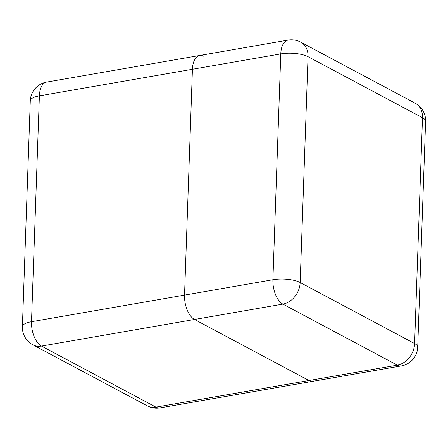 <?xml version="1.0" encoding="UTF-8"?>
<svg xmlns="http://www.w3.org/2000/svg" width="448" height="448" viewBox="0 0 448 448"><rect width="100%" height="100%" fill="white"/><g stroke="black" fill="none" stroke-linecap="round" stroke-linejoin="round"><path stroke-width="0.67" d="M184.537 295.103L192.427 69.266A19.751 10.254 -99.9 0 1 199.674 55.479A19.751 10.254 80.1 0 0 192.427 69.266L184.537 295.103A19.751 10.254 80.1 0 0 194.516 319.474A19.751 10.254 -99.9 0 1 184.537 295.103L272.894 279.742L280.778 53.9L39.39 95.872L31.506 321.714L184.537 295.103M313.001 381.276A19.751 10.254 -99.9 0 1 308.969 380.514L194.516 319.474L308.969 380.514A19.751 10.254 80.1 0 0 313.001 381.276L401.358 365.915A19.751 19.751 0 0 0 417.715 347.144A19.751 6.334 -178 0 0 414.607 343.566L422.492 117.723L308.045 56.683L300.16 282.52L414.607 343.566A19.751 15.646 -61.9 0 1 397.32 365.154L282.873 304.108L41.485 346.08L155.932 407.126L397.32 365.154A19.751 10.254 80.1 0 0 401.358 365.915M203.711 56.241A19.751 10.254 80.1 0 0 199.674 55.479L288.03 40.113A19.751 10.254 80.1 0 0 280.778 53.9A19.751 6.334 -178 0 1 308.045 56.683A19.751 15.646 -61.9 0 0 300.709 42.146A19.751 19.751 0 0 0 288.03 40.113M415.156 103.191A19.751 15.646 118.1 0 1 422.492 117.723A19.751 6.334 -178 0 1 425.6 121.307A19.751 19.751 0 0 0 415.156 103.191L300.709 42.146M272.894 279.742A19.751 10.254 80.1 0 0 282.873 304.108A19.751 15.646 118.1 0 0 300.16 282.52A19.751 6.334 -178 0 0 272.894 279.742M46.642 82.085A19.751 19.751 0 0 0 30.285 100.856A19.751 6.334 -178 0 1 39.39 95.872A19.751 10.254 -99.9 0 1 46.642 82.085L199.662 55.479M159.97 407.887A19.751 10.254 -99.9 0 1 155.932 407.126A19.751 15.646 -61.9 0 1 147.291 405.854A19.751 19.751 0 0 0 159.97 407.887L312.99 381.282M22.4 326.693A19.751 19.751 0 0 0 32.844 344.809A19.751 15.646 118.1 0 0 41.485 346.08A19.751 10.254 -99.9 0 1 31.506 321.714A19.751 6.334 -178 0 0 22.4 326.693L30.285 100.856M417.715 347.144L425.6 121.307M147.291 405.854L32.844 344.809"/></g></svg>
